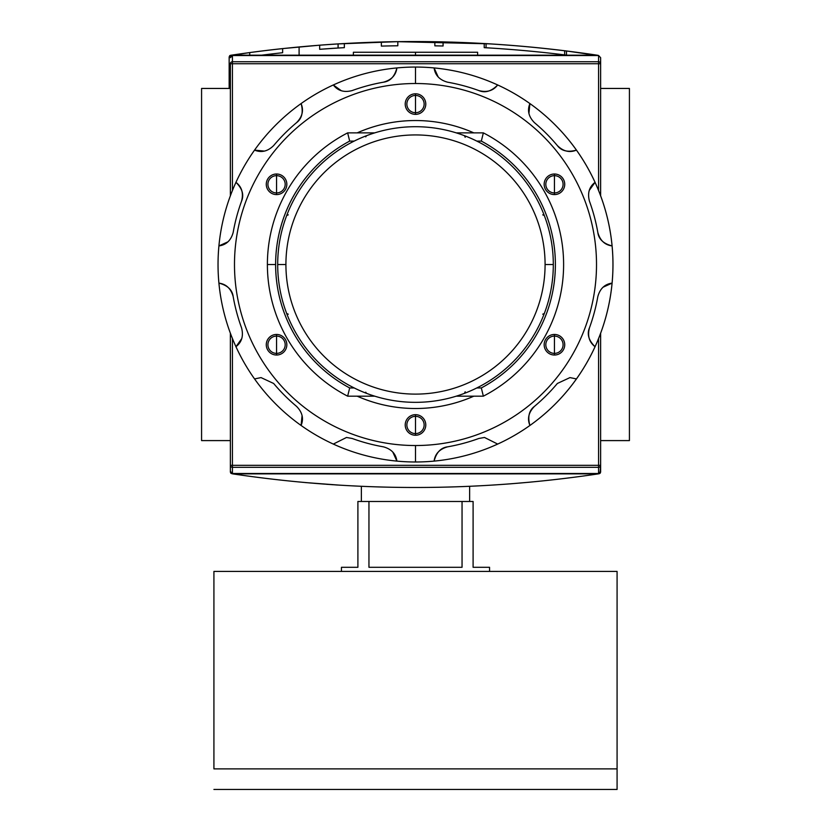 <?xml version="1.0" encoding="UTF-8"?>
<svg xmlns="http://www.w3.org/2000/svg" width="831" height="831" viewBox="0 0 831 831"><rect width="100%" height="100%" fill="white"/><g stroke="black" fill="none" stroke-linecap="round" stroke-linejoin="round"><path stroke-width="1.25" d="M629.42 88.45L600.626 88.45L629.42 88.45L629.42 440.596L600.626 440.596L629.42 440.596L629.42 88.45M230.374 88.45L201.58 88.45L201.58 440.596L201.58 88.45L230.374 88.45M230.374 440.596L201.58 440.596L230.374 440.596M353.383 55.189L353.383 52.249L477.617 52.249L477.617 55.189M600.626 465.318L598.569 465.318L598.569 473.504L232.431 473.504L232.431 465.318L598.569 465.318L598.569 467.302L232.431 467.302L232.431 465.318L230.374 465.318L232.431 465.318L232.431 338.539L232.431 465.318L600.626 465.318A2.057 1.984 180 0 1 598.569 467.302L232.431 467.302A2.057 1.984 180 0 1 230.374 465.318L230.374 333.241L230.374 472.112L230.935 473.348L232.555 473.857L230.935 473.348L230.374 472.112L230.374 465.318A2.057 1.984 0 0 0 232.431 467.302L232.431 473.504L230.374 471.374L232.431 473.504L598.569 473.504L598.569 467.302A2.057 1.984 -0 0 0 600.626 465.318L600.626 333.241L600.626 472.112L600.626 465.318L600.626 471.374L598.569 473.504L600.626 471.374L600.626 465.318L600.065 473.348L600.626 472.112M599.224 473.743L598.445 473.857C476.485 492.025 354.515 492.025 232.555 473.857C354.515 492.025 476.485 492.025 598.445 473.857L599.224 473.743M305.164 482.551L340.004 485.179L305.164 482.551M510.12 483.86L530.687 482.105L510.12 483.86M338.497 485.086L340.544 485.211M299.098 46.941L319.665 45.186L319.665 49.309A1230.046 1230.046 0 0 1 319.675 49.309A1230.046 1230.046 0 0 1 338.092 48.021L338.092 43.908L338.092 48.021L319.665 49.309A1230.046 1230.046 0 0 1 344.346 47.658L344.346 43.534A1234.16 1234.16 0 0 0 319.665 45.186L282.633 48.593L282.633 52.727A1230.046 1230.046 0 0 0 261.526 55.189A1230.046 1230.046 0 0 1 282.633 52.727A1230.046 1230.046 0 0 0 261.526 55.189A1230.046 1230.046 0 0 1 282.633 52.727A1230.046 1230.046 0 0 0 261.526 55.189A1230.046 1230.046 0 0 1 282.633 52.727A1230.046 1230.046 0 0 0 261.526 55.189A1230.046 1230.046 0 0 1 282.633 52.727A1230.046 1230.046 0 0 0 261.526 55.189A1230.046 1230.046 0 0 1 282.633 52.727L282.633 48.593L319.665 45.186L299.098 46.941L299.098 55.189L299.098 46.941L319.665 45.186L319.665 49.309L338.092 48.021L338.092 43.908L397.156 41.664L489.366 43.835L397.187 41.664L338.684 43.866M499.68 44.51L502.111 44.677L499.68 44.51M513.257 45.528L500.085 44.542M229.72 55.687L230.8 56.778L229.72 55.687L230.561 55.303L249.726 52.571L229.72 55.687L229.159 56.934L229.159 88.45L229.159 56.934L229.72 55.687L231.33 55.189C353.3 37.021 475.259 37.021 597.229 55.189C475.259 37.021 353.3 37.021 231.33 55.189L230.062 55.459M452.843 42.152L484.213 43.534L484.213 47.658A1230.046 1230.046 0 0 1 566.493 55.116L566.493 50.971L598.32 55.386M344.346 43.534L344.346 47.658A1230.046 1230.046 0 0 0 319.665 49.309A1230.046 1230.046 0 0 1 319.675 49.309A1230.046 1230.046 0 0 1 338.092 48.021L319.665 49.309A1230.046 1230.046 0 0 1 344.346 47.658L344.346 43.534L377.253 42.101A1234.16 1234.16 0 0 1 430.063 41.654A1234.16 1234.16 0 0 0 397.82 41.664A1234.16 1234.16 0 0 0 377.253 42.101L344.346 43.534A1234.16 1234.16 0 0 0 319.665 45.186L319.665 49.309L338.092 48.021L338.092 43.908L397.156 41.664L338.092 43.908M374.043 42.204L376.703 42.121M455.419 42.236L453.871 42.184M454.339 42.204L455.056 42.225M598.839 55.687L566.493 50.971A1234.16 1234.16 0 0 0 484.213 43.534L462.036 42.474M443.079 41.882A1234.16 1234.16 0 0 0 434.852 41.727A1234.16 1234.16 0 0 1 443.079 41.882A1234.16 1234.16 0 0 0 434.852 41.727L434.852 45.84A1230.046 1230.046 0 0 1 443.079 45.996L443.079 41.882M564.644 50.743L564.644 54.888L564.644 50.743A1234.16 1234.16 0 0 1 566.493 50.971A1234.16 1234.16 0 0 0 484.213 43.534A1234.16 1234.16 0 0 1 486.062 43.638L486.062 47.762L486.062 43.638L397.156 41.664A1234.16 1234.16 0 0 1 430.063 41.654M282.633 52.727L282.633 48.593A1234.16 1234.16 0 0 0 249.726 52.571A1234.16 1234.16 0 0 1 282.633 48.593A1234.16 1234.16 0 0 0 249.726 52.571A1234.16 1234.16 0 0 1 282.633 48.593A1234.16 1234.16 0 0 0 249.726 52.571A1234.16 1234.16 0 0 1 282.633 48.593A1234.16 1234.16 0 0 0 249.726 52.571L249.726 55.189L249.726 52.571A1234.16 1234.16 0 0 1 282.633 48.593A1234.16 1234.16 0 0 0 249.726 52.571L249.726 55.189M397.82 45.778L397.82 41.664A1234.16 1234.16 0 0 0 381.367 41.986L381.367 46.1A1230.046 1230.046 0 0 1 397.82 45.778L397.82 41.664L397.82 45.778A1230.046 1230.046 0 0 0 381.367 46.1L381.367 41.986L381.367 46.1A1230.046 1230.046 0 0 1 397.82 45.778M434.852 45.84L434.852 41.727L434.852 45.84A1230.046 1230.046 0 0 1 443.079 45.996M500.085 48.665L513.257 49.652L500.085 48.665M598.569 55.542L232.431 55.542L230.374 57.671L232.431 55.542L232.431 61.743A2.057 1.984 180 0 0 230.374 63.727L230.374 195.804L230.374 63.727A2.057 1.984 -0 0 1 232.431 61.743L598.569 61.743L598.569 55.542L600.626 57.671L600.626 195.804L600.626 63.727A2.057 1.984 180 0 0 598.569 61.743A2.057 1.984 0 0 1 600.626 63.727L600.626 57.671L598.569 55.542L232.431 55.542L232.431 190.496L232.431 61.743L598.569 61.743L598.569 63.727L230.374 63.727L598.569 63.727L598.569 55.542M277.689 264.518A137.811 137.811 0 0 1 415.5 126.707A137.811 137.811 0 0 1 553.311 264.518A137.811 137.811 0 0 1 415.5 402.339A137.811 137.811 0 0 1 277.689 264.518L285.916 264.518A129.584 129.584 0 0 1 415.5 134.934A129.584 129.584 0 0 1 545.084 264.518L553.311 264.518A137.811 137.811 0 0 0 415.5 126.707A137.811 137.811 0 0 0 277.689 264.518A137.811 137.811 0 0 0 415.5 402.339A137.811 137.811 0 0 0 553.311 264.518M365.733 392.19L366.513 393.333M481.326 141.104L476.828 141.104L481.326 141.104A139.868 139.868 0 0 1 481.326 387.942A139.868 139.868 0 0 0 481.326 141.104L483.351 132.877A148.095 148.095 0 0 1 483.351 396.169L456.281 396.169L483.351 396.169L481.326 387.942L476.828 387.942L481.326 387.942L483.351 396.169A148.095 148.095 0 0 0 483.351 132.877L481.326 141.104M275.632 264.518A139.868 139.868 0 0 1 349.674 141.104L354.172 141.104L349.674 141.104A139.868 139.868 0 0 0 349.674 387.942L354.172 387.942L349.674 387.942L347.649 396.169A148.095 148.095 0 0 1 347.649 132.877L374.719 132.877L347.649 132.877L349.674 141.104L347.649 132.877A148.095 148.095 0 0 0 347.649 396.169L349.674 387.942A139.868 139.868 0 0 1 275.632 264.518L267.405 264.518M456.281 132.877L483.351 132.877L456.281 132.877M374.719 396.169L347.649 396.169L374.719 396.169M465.183 137.302L464.487 135.702M544.315 215.541L542.726 214.834M542.726 314.201L544.315 313.505M464.487 393.333L465.183 391.744M286.685 313.505L288.274 314.201M288.274 214.834L286.685 215.541M366.513 135.702L365.733 136.855M469.629 501.477L469.629 486.301L469.629 501.477M361.371 501.477L361.371 486.301L361.371 501.477M489.552 567.303L489.552 571.416L489.552 567.303L473.099 567.303L473.099 501.477L462.046 501.477L473.099 501.477L473.099 567.303L489.552 567.303L473.099 567.303M462.046 501.477L462.046 567.303L368.954 567.303L368.954 501.477L462.046 501.477L462.046 567.303L368.954 567.303L368.954 501.477L357.901 501.477L462.046 501.477M357.901 501.477L357.901 567.303L341.448 567.303L341.448 571.416L341.448 567.303L357.901 567.303L357.901 501.477M617.08 768.883L617.08 789.45L213.92 789.45L617.08 789.45L617.08 571.416L213.92 571.416L617.08 571.416L617.08 768.883L213.92 768.883L213.92 571.416L213.92 768.883M276.557 175.663A8.642 8.642 0 0 0 267.914 184.305A8.642 8.642 0 0 0 276.557 192.937A8.642 8.642 0 0 0 285.189 184.305A8.642 8.642 0 0 0 276.557 175.663A8.642 8.642 0 0 0 267.914 184.305A8.642 8.642 0 0 0 276.557 192.937L276.557 194.589A10.284 10.284 0 0 0 286.84 184.305A10.284 10.284 0 0 0 276.557 174.011A10.284 10.284 0 0 0 266.273 184.305A10.284 10.284 0 0 0 276.557 194.589A10.284 10.284 0 0 1 266.273 184.305A10.284 10.284 0 0 1 276.557 174.011L276.557 192.937A8.642 8.642 0 0 0 285.189 184.305A8.642 8.642 0 0 0 276.557 175.663M383.413 82.196A185.126 185.126 0 0 0 352.136 90.579A185.126 185.126 0 0 1 383.413 82.196C391.432 79.984 395.93 75.226 396.896 67.934A197.466 197.466 0 0 1 497.686 444.076A197.466 197.466 0 0 1 434.104 461.112C435.07 453.819 439.568 449.062 447.587 446.839A185.126 185.126 0 0 0 478.864 438.467L484.504 437.47L497.686 444.076A197.466 197.466 0 0 0 529.908 425.472C527.103 418.668 528.62 412.301 534.458 406.369A185.126 185.126 0 0 0 557.352 383.475L569.962 377.596L576.444 378.926A197.466 197.466 0 0 0 595.048 346.704C589.221 342.216 587.351 335.942 589.439 327.892A185.126 185.126 0 0 0 597.821 296.615C600.024 288.617 604.771 284.119 612.083 283.122A197.466 197.466 0 0 0 612.083 245.914C604.802 244.948 600.044 240.45 597.821 232.431A185.126 185.126 0 0 0 589.439 201.154C587.34 193.124 589.21 186.85 595.048 182.342A197.466 197.466 0 0 0 576.444 150.12C569.65 152.925 563.283 151.408 557.352 145.57A185.126 185.126 0 0 0 534.458 122.676C528.62 116.766 527.103 110.398 529.908 103.574A197.466 197.466 0 0 0 497.686 84.97C493.199 90.797 486.924 92.667 478.864 90.579A185.126 185.126 0 0 0 447.587 82.196C439.589 80.005 435.091 75.247 434.104 67.934A197.466 197.466 0 0 0 396.896 67.934C395.93 75.226 391.432 79.984 383.413 82.196C390.155 81.345 394.652 76.587 396.896 67.934A197.466 197.466 0 0 0 301.092 103.574C303.897 110.367 302.38 116.735 296.542 122.676C301.965 118.553 303.481 112.185 301.092 103.574A197.466 197.466 0 0 0 235.952 182.342C241.779 186.819 243.649 193.093 241.561 201.154C244.189 194.88 242.32 188.606 235.952 182.342A197.466 197.466 0 0 0 218.917 283.122C226.198 284.098 230.956 288.596 233.179 296.615C232.327 289.863 227.569 285.365 218.917 283.122A197.466 197.466 0 0 0 254.556 378.926L261.038 377.596L273.648 383.475L261.038 377.596L254.556 378.926A197.466 197.466 0 0 0 333.314 444.076L346.496 437.47L333.314 444.076A197.466 197.466 0 0 1 254.556 378.926L261.038 377.596L254.556 378.926A197.466 197.466 0 0 1 415.5 67.051L415.5 83.516A181.013 181.013 0 0 1 596.513 264.518A181.013 181.013 0 0 1 415.5 445.53A181.013 181.013 0 0 0 596.513 264.518A181.013 181.013 0 0 0 415.5 83.516A181.013 181.013 0 0 0 234.487 264.518A181.013 181.013 0 0 0 415.5 445.53L415.5 461.984A197.466 197.466 0 0 1 333.314 444.076A197.466 197.466 0 0 0 396.896 461.112C395.909 453.799 391.411 449.041 383.413 446.839C391.411 449.041 395.909 453.799 396.896 461.112A197.466 197.466 0 0 0 434.104 461.112A197.466 197.466 0 0 1 415.5 461.984M276.557 334.457A10.284 10.284 0 0 0 266.273 344.74A10.284 10.284 0 0 0 276.557 355.024A10.284 10.284 0 0 0 286.84 344.74A10.284 10.284 0 0 0 276.557 334.457L276.557 336.098A8.642 8.642 0 0 0 267.914 344.74A8.642 8.642 0 0 0 276.557 353.383A8.642 8.642 0 0 0 285.189 344.74A8.642 8.642 0 0 0 276.557 336.098A8.642 8.642 0 0 0 267.914 344.74A8.642 8.642 0 0 0 276.557 353.383L276.557 355.024A10.284 10.284 0 0 1 266.273 344.74A10.284 10.284 0 0 1 276.557 334.457A10.284 10.284 0 0 1 286.84 344.74A10.284 10.284 0 0 1 276.557 355.024M415.5 414.679A10.284 10.284 0 0 0 405.216 424.963A10.284 10.284 0 0 0 415.5 435.247A10.284 10.284 0 0 0 425.784 424.963A10.284 10.284 0 0 0 415.5 414.679L415.5 416.321A8.642 8.642 0 0 0 406.858 424.963A8.642 8.642 0 0 0 415.5 433.605A8.642 8.642 0 0 0 424.142 424.963A8.642 8.642 0 0 0 415.5 416.321A8.642 8.642 0 0 0 406.858 424.963A8.642 8.642 0 0 0 415.5 433.605L415.5 435.247A10.284 10.284 0 0 1 405.216 424.963A10.284 10.284 0 0 1 415.5 414.679A10.284 10.284 0 0 1 425.784 424.963A10.284 10.284 0 0 1 415.5 435.247M554.443 334.457A10.284 10.284 0 0 0 544.16 344.74A10.284 10.284 0 0 0 554.443 355.024A10.284 10.284 0 0 0 564.727 344.74A10.284 10.284 0 0 0 554.443 334.457L554.443 336.098A8.642 8.642 0 0 0 545.811 344.74A8.642 8.642 0 0 0 554.443 353.383A8.642 8.642 0 0 0 563.086 344.74A8.642 8.642 0 0 0 554.443 336.098A8.642 8.642 0 0 0 545.811 344.74A8.642 8.642 0 0 0 554.443 353.383L554.443 355.024A10.284 10.284 0 0 1 544.16 344.74A10.284 10.284 0 0 1 554.443 334.457A10.284 10.284 0 0 1 564.727 344.74A10.284 10.284 0 0 1 554.443 355.024M554.443 174.011A10.284 10.284 0 0 0 544.16 184.305A10.284 10.284 0 0 0 554.443 194.589A10.284 10.284 0 0 0 564.727 184.305A10.284 10.284 0 0 0 554.443 174.011L554.443 175.663A8.642 8.642 0 0 0 545.811 184.305A8.642 8.642 0 0 0 554.443 192.937A8.642 8.642 0 0 0 563.086 184.305A8.642 8.642 0 0 0 554.443 175.663A8.642 8.642 0 0 0 545.811 184.305A8.642 8.642 0 0 0 554.443 192.937L554.443 194.589A10.284 10.284 0 0 1 544.16 184.305A10.284 10.284 0 0 1 554.443 174.011A10.284 10.284 0 0 1 564.727 184.305A10.284 10.284 0 0 1 554.443 194.589M415.5 93.799A10.284 10.284 0 0 0 405.216 104.083A10.284 10.284 0 0 0 415.5 114.366A10.284 10.284 0 0 0 425.784 104.083A10.284 10.284 0 0 0 415.5 93.799L415.5 95.44A8.642 8.642 0 0 0 406.858 104.083A8.642 8.642 0 0 0 415.5 112.715A8.642 8.642 0 0 0 424.142 104.083A8.642 8.642 0 0 0 415.5 95.44A8.642 8.642 0 0 0 406.858 104.083A8.642 8.642 0 0 0 415.5 112.715L415.5 114.366A10.284 10.284 0 0 1 405.216 104.083A10.284 10.284 0 0 1 415.5 93.799A10.284 10.284 0 0 1 425.784 104.083A10.284 10.284 0 0 1 415.5 114.366M415.5 408.509A143.981 143.981 0 0 1 357.174 396.169A143.981 143.981 0 0 0 473.826 396.169A143.981 143.981 0 0 1 415.5 408.509M357.174 132.877A143.981 143.981 0 0 1 473.826 132.877A143.981 143.981 0 0 0 357.174 132.877M569.962 377.596L576.444 378.926A197.466 197.466 0 0 1 529.908 425.472C527.103 418.668 528.62 412.301 534.458 406.369A185.126 185.126 0 0 0 557.352 383.475L569.962 377.596M497.686 84.97A197.466 197.466 0 0 0 434.104 67.934C435.091 75.247 439.589 80.005 447.587 82.196A185.126 185.126 0 0 1 478.864 90.579C485.138 93.217 491.412 91.348 497.686 84.97C493.199 90.797 486.924 92.667 478.864 90.579M576.444 150.12A197.466 197.466 0 0 0 529.908 103.574C527.103 110.398 528.62 116.766 534.458 122.676A185.126 185.126 0 0 1 557.352 145.57C561.465 150.982 567.833 152.499 576.444 150.12C569.65 152.925 563.283 151.408 557.352 145.57M612.083 245.914A197.466 197.466 0 0 0 595.048 182.342C589.21 186.85 587.34 193.124 589.439 201.154A185.126 185.126 0 0 1 597.821 232.431C598.673 239.183 603.431 243.68 612.083 245.914C604.802 244.948 600.044 240.45 597.821 232.431M595.048 346.704A197.466 197.466 0 0 0 612.083 283.122C604.771 284.119 600.024 288.617 597.821 296.615A185.126 185.126 0 0 1 589.439 327.892C586.811 334.166 588.68 340.44 595.048 346.704C589.221 342.216 587.351 335.942 589.439 327.892M434.104 461.112A197.466 197.466 0 0 0 497.686 444.076L484.504 437.47L478.864 438.467A185.126 185.126 0 0 1 447.587 446.839C440.846 447.701 436.348 452.448 434.104 461.112C435.07 453.819 439.568 449.062 447.587 446.839M352.136 90.579C344.107 92.677 337.833 90.808 333.314 84.97C337.833 90.808 344.107 92.677 352.136 90.579M296.542 122.676A185.126 185.126 0 0 0 273.648 145.57C267.748 151.398 261.381 152.914 254.556 150.12C261.381 152.914 267.748 151.398 273.648 145.57A185.126 185.126 0 0 1 296.542 122.676C302.38 116.735 303.897 110.367 301.092 103.574M241.561 201.154A185.126 185.126 0 0 0 233.179 232.431C230.976 240.429 226.229 244.927 218.917 245.914C226.229 244.927 230.976 240.429 233.179 232.431A185.126 185.126 0 0 1 241.561 201.154C243.649 193.093 241.779 186.819 235.952 182.342M233.179 296.615A185.126 185.126 0 0 0 241.561 327.892C243.66 335.921 241.79 342.185 235.952 346.704C241.79 342.185 243.66 335.921 241.561 327.892A185.126 185.126 0 0 1 233.179 296.615C230.956 288.596 226.198 284.098 218.917 283.122M273.648 383.475A185.126 185.126 0 0 0 296.542 406.369C302.38 412.269 303.897 418.637 301.092 425.472C303.897 418.637 302.38 412.269 296.542 406.369A185.126 185.126 0 0 1 273.648 383.475M346.496 437.47L352.136 438.467A185.126 185.126 0 0 0 383.413 446.839A185.126 185.126 0 0 1 352.136 438.467L346.496 437.47L333.314 444.076M415.5 55.189L415.5 52.249L361.173 52.249M415.5 52.249L469.827 52.249M331.746 484.65L332.867 484.722M327.518 484.348L326.988 484.317M326.666 484.296L327.372 484.338M327.414 484.348L327.954 484.38M337.781 485.044L335.682 484.909M232.555 473.857L598.445 473.857L232.555 473.857M486.062 43.638L397.156 41.664A1234.16 1234.16 0 0 0 377.253 42.101L377.253 42.101M451.306 42.101L452.666 42.142M597.229 55.189L231.33 55.189L597.229 55.189M319.665 49.309L319.665 45.186M566.493 50.971L566.493 55.116L566.493 50.971M484.213 47.658L484.213 43.534L484.213 47.658A1230.046 1230.046 0 0 1 566.493 55.116M600.626 63.727L598.569 63.727L598.569 190.496L598.569 63.727L600.626 63.727L600.626 57.671M230.374 465.318L230.374 471.374M598.569 465.318L598.569 338.539L598.569 465.318M545.084 264.518A129.584 129.584 0 0 1 415.5 394.112A129.584 129.584 0 0 1 285.916 264.518A129.584 129.584 0 0 0 415.5 394.112A129.584 129.584 0 0 0 545.084 264.518A129.584 129.584 0 0 0 415.5 134.934A129.584 129.584 0 0 0 285.916 264.518M276.557 336.098L276.557 353.383A8.642 8.642 0 0 0 285.189 344.74A8.642 8.642 0 0 0 276.557 336.098M415.5 416.321L415.5 433.605A8.642 8.642 0 0 0 424.142 424.963A8.642 8.642 0 0 0 415.5 416.321M554.443 336.098L554.443 353.383A8.642 8.642 0 0 0 563.086 344.74A8.642 8.642 0 0 0 554.443 336.098M554.443 175.663L554.443 192.937A8.642 8.642 0 0 0 563.086 184.305A8.642 8.642 0 0 0 554.443 175.663M415.5 95.44L415.5 112.715A8.642 8.642 0 0 0 424.142 104.083A8.642 8.642 0 0 0 415.5 95.44M415.5 445.53A181.013 181.013 0 0 1 234.487 264.518A181.013 181.013 0 0 1 415.5 83.516M276.557 194.589A10.284 10.284 0 0 0 286.84 184.305A10.284 10.284 0 0 0 276.557 174.011M341.396 90.766L333.314 84.97M438.207 76.992L434.104 67.934M528.921 113.463L529.908 103.574M589.262 190.413L595.048 182.342M603.036 287.225L612.083 283.122M534.458 406.369C529.035 410.483 527.519 416.85 529.908 425.472M392.793 452.054L396.896 461.112M302.079 415.573L301.092 425.472M241.738 338.622L235.952 346.704M227.964 241.821L218.917 245.914M264.445 151.097L254.556 150.12"/></g></svg>
